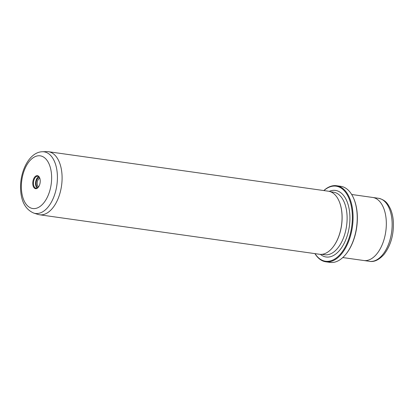 <?xml version="1.0" encoding="UTF-8"?>
<svg xmlns="http://www.w3.org/2000/svg" width="414" height="414" viewBox="0 0 414 414"><rect width="100%" height="100%" fill="white"/><g stroke="black" fill="none" stroke-linecap="round" stroke-linejoin="round"><path stroke-width="0.62" d="M39.465 177.487A5.082 2.831 -82 0 0 36.127 184.044A5.082 2.831 -82 0 0 38.047 187.511M39.858 178.372A4.295 2.391 -82 0 0 37.213 183.904A4.295 2.391 -82 0 0 38.673 186.776M40.199 180.23A6.572 3.659 98 0 1 38.243 187.351A6.572 3.659 98 0 1 32.794 184.137A6.572 3.659 98 0 1 35.174 176.555A6.572 3.659 98 0 1 39.609 177.699A6.572 3.659 98 0 1 40.199 180.23M39.692 177.906A6.065 3.379 -82 0 0 37.757 176.235A6.065 3.379 -82 0 0 33.493 184.044A6.065 3.379 -82 0 0 36.065 188.246A6.065 3.379 -82 0 0 38.388 187.175M38.756 176.68A6.065 3.379 -82 0 0 35.573 184.339A6.065 3.379 -82 0 0 37.146 188.096M315.013 253.637A37.912 21.114 -82 0 0 340.023 254.532A37.912 21.114 -82 0 0 352.174 212.429A37.912 21.114 -82 0 0 323.908 190.569M323.82 190.559A38.414 21.393 98 0 1 336.587 185.726A38.414 21.393 98 0 1 352.878 212.335A38.414 21.393 98 0 1 325.854 261.803A38.414 21.393 98 0 1 314.919 253.622M353.566 198.135L353.742 198.539A37.912 21.114 98 0 1 357.163 213.132A37.912 21.114 98 0 1 345.881 254.232L345.602 254.569A38.414 21.393 -82 0 0 357.034 212.925A38.414 21.393 -82 0 0 353.566 198.135A38.414 21.393 -82 0 0 340.743 186.31L336.587 185.726M61.934 173.766A31.842 17.735 -82 0 0 48.428 151.705A31.842 17.735 -82 0 0 46.751 151.612L42.425 151.736A31.117 17.331 98 0 1 57.261 173.383A31.117 17.331 98 0 1 33.772 213.081L37.897 214.395A31.842 17.735 -82 0 0 39.532 214.768A31.842 17.735 -82 0 0 61.934 173.766M351.672 194.487L372.662 197.452A31.842 17.735 98 0 1 386.169 219.513A31.842 17.735 98 0 1 363.766 260.515L342.776 257.555M39.532 214.768L319.494 254.268A31.842 17.735 -82 0 0 332.421 247.789A31.842 17.735 -82 0 0 341.897 213.267A31.842 17.735 -82 0 0 339.025 201.007A31.842 17.735 -82 0 0 328.395 191.206L48.428 151.705M332.494 247.701A31.593 17.595 -82 0 0 332.561 247.619A31.593 17.595 -82 0 0 341.964 213.37A31.593 17.595 -82 0 0 339.113 201.209A31.593 17.595 -82 0 0 339.066 201.106M325.854 261.803L330.01 262.388A38.414 21.393 -82 0 0 345.602 254.569M51.502 174.268A26.61 14.821 -82 0 0 34.465 156.963A26.61 14.821 -82 0 0 21.492 190.098A26.61 14.821 -82 0 0 38.523 207.398A26.61 14.821 -82 0 0 51.502 174.268M391.986 220.331A31.842 17.735 -82 0 0 378.484 198.275C386.06 200.122 387.897 204.019 390.418 208.842C391.97 212.413 392.933 216.46 393.3 220.993C394.004 234.252 390.894 245.414 383.969 254.486C378.976 259.909 374.178 262.191 369.588 261.332A31.842 17.735 -82 0 0 391.986 220.331M329.249 191.366A33.612 18.723 98 0 1 349.752 213.707A33.612 18.723 98 0 1 341.022 248.503A33.612 18.723 98 0 1 320.364 254.351M321.74 254.331L324.726 254.75A31.593 17.595 -82 0 0 346.953 214.074A31.593 17.595 -82 0 0 333.555 192.189L330.569 191.765M42.425 151.736C28.721 152.057 19.122 173 20.7 190.989C21.6 202.368 25.958 209.732 33.772 213.081M372.905 197.488L378.484 198.275M364.009 260.546L369.588 261.332"/></g></svg>
